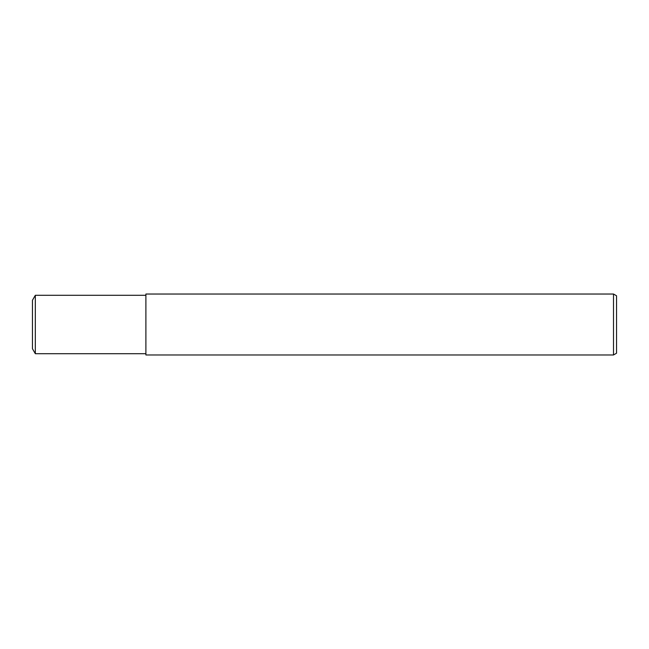 <?xml version="1.0" encoding="UTF-8"?>
<svg xmlns="http://www.w3.org/2000/svg" width="649" height="649" viewBox="0 0 649 649"><rect width="100%" height="100%" fill="white"/><g stroke="black" fill="none" stroke-linecap="round" stroke-linejoin="round"><path stroke-width="0.97" d="M613.508 354.971L145.895 354.971L145.895 294.029L613.508 294.029L616.55 295.79L616.55 353.21L613.508 354.971L613.508 294.029M145.895 353.705L35.322 353.705L32.45 348.732L32.45 300.268L35.322 295.295L145.895 295.295M35.322 353.705L35.322 295.295"/></g></svg>
